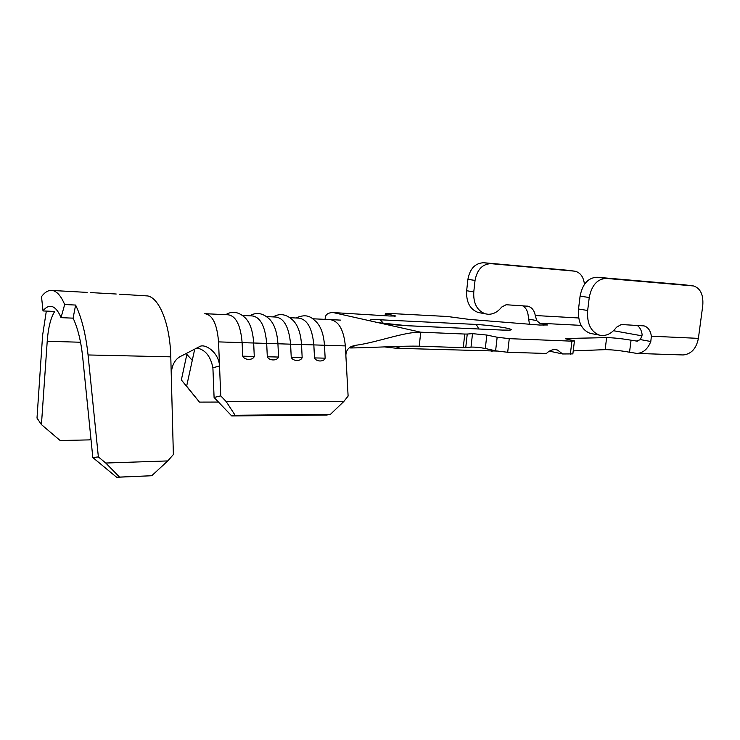 <?xml version="1.0" encoding="UTF-8"?>
<svg xmlns="http://www.w3.org/2000/svg" width="740" height="740" viewBox="0 0 740 740"><rect width="100%" height="100%" fill="white"/><g stroke="black" fill="none" stroke-linecap="round" stroke-linejoin="round"><path stroke-width="1.11" d="M295.945 317.987C307.794 312.696 312.188 318.311 316.147 321.706C320.947 326.654 323.722 334.508 324.462 345.247L325.156 358.16C323.852 362.054 316.202 361.869 314.509 357.91L325.156 358.16M273.171 316.914C279.803 313.002 286.389 314.121 292.929 320.244C297.887 325.147 300.745 333.231 301.513 344.516L302.17 357.614C300.829 361.555 292.966 361.37 291.236 357.346L302.17 357.614M249.787 315.814C256.16 311.929 262.598 312.918 269.11 318.792C274.198 323.602 277.139 331.927 277.925 343.767L278.555 357.041C277.158 361.037 269.073 360.852 267.307 356.772L278.555 357.041M225.746 314.676C231.972 310.828 238.28 311.707 244.663 317.321C249.87 322.039 252.877 330.595 253.672 342.999L254.273 356.458C252.821 360.51 244.514 360.315 242.711 356.18L254.273 356.458M584.452 284.327C583.582 277.01 580.447 272.635 575.045 271.201L490.935 263.662C482.424 263.995 477.134 269.582 475.043 280.414L473.776 291.893C473.202 303.326 477.041 310.634 485.283 313.815L488.012 314.269C493.229 314.398 497.77 312.012 501.637 307.1L506.132 304.732L528.055 306.24C531.93 307.424 534.336 310.522 535.298 315.518L578.699 317.978M92.824 457.561L98.365 456.913L105.765 463.036L119.547 477.087L116.68 477.282L92.824 457.561L82.658 356.846C80.938 340.853 77.746 327.959 73.103 318.154L61.022 317.654C58.469 311.494 55.574 307.831 52.355 306.656L49.969 306.305C47.564 306.471 45.242 308.016 43.003 310.939L54.705 311.457C50.718 317.747 48.23 327.681 47.221 341.269L41.431 424.594L60.162 440.531L89.337 439.893L90.909 438.626M43.003 310.939L41.514 296.638C44.465 292.679 47.536 290.598 50.745 290.385L53.474 290.746C57.618 292.096 61.355 296.694 64.676 304.519L61.022 317.654M73.103 318.154L75.609 305.056L64.676 304.519M75.609 305.056C81.65 317.571 85.803 334.203 88.06 354.96L98.365 456.913M290.062 317.71L298.636 318.117C307.146 319.18 312.215 328.116 313.834 344.905L314.509 357.91M266.622 316.6L275.724 317.035C284.058 318.108 289.007 327.154 290.589 344.174L291.236 357.346M242.535 315.471L252.183 315.925C260.332 316.998 265.161 326.155 266.687 343.416L267.307 356.772M205.748 313.732L227.985 314.778C235.931 315.851 240.648 325.137 242.119 342.639L242.711 356.18M116.68 477.282L151.737 475.737L167.758 460.928L173.373 454.536L171.236 373.746C171.883 364.385 175.51 358.345 182.133 355.625L199.532 346.625C204.804 343.138 218.837 352.212 219.53 365.967L220.761 395.882L226.255 401.654L343.86 401.441L348.115 396.067L345.904 356.097C345.737 351.509 347.661 348.253 351.685 346.339L355.496 345.321L350.538 347.966C372.664 347.726 402.412 345.7 419.229 346.209L420.718 332.195C404.641 331.668 376.253 342.666 355.496 345.321M226.255 401.654L235.126 415.269L231.731 415.954L326.729 415.02L330.419 414.363L343.86 401.441M231.731 415.954L214.091 397.473L212.898 367.762C210.613 356.476 205.507 349.946 197.562 348.189M41.431 424.594L37 418.072L42.596 335.387L46.324 311.087M199.458 402.107L181.346 379.962L186.859 354.404L192.28 360.343L186.637 386.197L199.458 402.107L218.476 402.061M181.346 379.962L186.637 386.197M235.126 415.269L330.419 414.363M214.091 397.473L220.761 395.882M204.795 313.695C212.537 314.768 217.125 324.166 218.541 341.889L219.53 365.967L212.898 367.808M167.758 460.928L105.765 463.036M151.737 475.737L119.547 477.087M464.776 334.045L467.245 334.045L465.747 347.634L463.268 347.661L464.776 334.045L420.718 332.195L333.12 312.558C327.57 312.622 324.916 314.889 325.165 319.365M522.69 305.768C525.511 307.442 527.278 310.254 527.999 314.223L529.433 324.222M567.34 270.229L483.72 262.737C475.237 263.061 469.965 268.601 467.902 279.341L466.653 290.728C466.098 302.068 469.928 309.32 478.142 312.483L480.39 312.9M698.394 338.365L702.76 305.62C703.574 294.862 700.512 288.304 693.574 285.964L606.273 278.416C597.346 278.878 591.667 285.242 589.244 297.517L587.662 310.495C586.82 323.408 590.687 331.603 599.252 335.063C605.662 336.552 611.416 333.953 616.513 327.246L621.258 324.518L644.068 325.887C648.064 327.163 650.497 330.604 651.376 336.2L698.394 338.365C696.359 348.549 691.29 354.081 683.187 354.96L682.058 354.923M613.506 330.725L642.154 335.868M333.12 312.558L389.37 315.989L395.937 316.045L385.318 313.575L388.528 313.399L447.432 316.498L469.401 319.43L539.506 325.026L547.563 324.98L539.765 323.25L536.704 320.587L535.298 315.518M573.232 350.889L605.144 349.65C611.943 349.687 620.074 350.547 629.537 352.221L636.964 353.433C643.199 352.989 647.815 349.012 650.802 341.501L651.376 336.2M549.376 351.139L562.631 353.97L572.862 353.896L574.425 341.057M465.747 347.634L471.01 347.106C475.099 346.995 479.862 347.458 485.31 348.494L495.606 350.825L507.686 352.277L546.398 353.47C549.977 350.048 553.705 348.91 557.572 350.057L562.631 353.97M463.268 347.661L419.229 346.209M467.245 334.045L472.509 333.647L486.827 335.054L497.151 337.227L509.259 338.652L571.918 341.168L574.434 340.918L565.304 338.726L566.322 338.476L606.643 337.625C613.432 337.745 621.572 338.606 631.063 340.197L637.353 341.186M637.14 325.369C639.841 327.256 641.506 330.318 642.126 334.554L640.479 339.614L636.132 341.14M683.908 284.743L597.041 277.232C588.134 277.685 582.491 283.993 580.086 296.139L578.532 309.006C577.718 321.798 581.575 329.92 590.132 333.361L592.462 333.796M218.541 341.889L345.339 345.904L345.904 356.097M495.023 350.695L491.175 351.25M373.7 321.761L371.055 321.058C368.021 319.828 371.101 319.403 380.314 319.791L474.812 324.37C485.995 325.036 496.401 326.248 506.058 328.005C513.893 329.707 513.014 330.41 503.413 330.123L407.407 325.748L378.741 322.705C387.529 324.129 396.871 325.119 406.75 325.674L407.407 325.748M407.093 325.693L503.413 330.123M80.54 342.241L47.221 341.269M119.51 294.196L147.917 295.963C159.766 298.59 170.108 324.758 170.783 356.837L88.06 354.96M312.881 318.783L329.716 319.578C338.504 320.67 343.712 329.448 345.339 345.904M194.611 349.622L192.28 360.343M170.783 356.837L171.236 373.746M394.577 316.295L394.642 315.647M386.391 315.721L386.567 313.954M543.817 325.295L543.965 324.028M536.704 320.587L528.527 319.079M581.104 325.369L539.765 323.25M640.479 339.614L650.802 341.501M629.537 352.221L631.063 340.197M605.144 349.65L606.643 337.625M566.248 339.077L566.322 338.476M570.346 354.21L571.918 341.168M507.686 352.277L509.259 338.652M495.606 350.825L497.151 337.227M485.31 348.494L486.827 335.054M471.01 347.106L472.509 333.647M683.27 284.669L692.705 285.844M578.532 309.006L587.662 310.495M580.086 296.139L589.244 297.517M597.041 277.232L606.273 278.416M574.194 271.09L566.72 270.156M490.935 263.662L483.72 262.737M475.043 280.414L467.902 279.341M473.776 291.893L466.653 290.728M478.521 328.949C477.818 326.349 476.588 324.823 474.812 324.37M383.486 323.436L380.314 319.791M395.715 348.262L401.644 346.302M390.257 347.828L389.629 346.699M496.725 351.056L396.575 348.29L384.439 346.903M508.315 330.123L503.08 330.068M51.208 306.36L49.969 306.305M116.226 294.011L90.215 292.568M87.089 292.402L81.363 292.078M81.28 292.078L80.346 292.022M80.272 292.022L52.337 290.478M329.716 319.578L340.816 320.124M385.115 315.601L385.318 313.575M642.801 325.674L644.068 325.887M590.132 333.361L599.252 335.063M485.283 313.815L478.142 312.483M528.055 306.24L526.834 306.027M683.187 354.96L636.964 353.433M555.601 349.641L557.572 350.057M377.946 322.575L375.263 322.094"/></g></svg>
